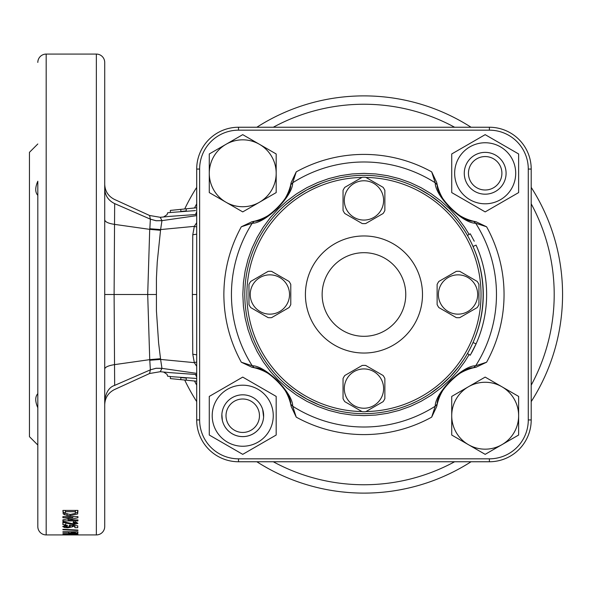 <?xml version="1.0" encoding="UTF-8"?>
<svg xmlns="http://www.w3.org/2000/svg" width="589" height="589" viewBox="0 0 589 589"><rect width="100%" height="100%" fill="white"/><g stroke="black" fill="none" stroke-linecap="round" stroke-linejoin="round"><path stroke-width="0.88" d="M410.886 184.961L412.955 185.874M418.19 188.384L429.801 195.18L440.491 203.161L450.261 212.334M454.804 217.385L458.986 222.598M459.037 222.664L463.676 229.261M275.49 214.654L273.495 216.921M271.485 219.336L270.675 220.338M321.484 183.157L307.024 189.813L295.671 196.836L285.128 205.134M280.165 209.765L275.556 214.587M326.748 181.287L325.526 181.699M324.708 181.979L322.86 182.642M322.529 182.767L321.837 183.024M251.901 221.758L254.441 221.206C265.875 222.252 291.702 196.424 290.664 184.983L291.216 182.443L296.238 171.863L292.689 182.781C292.939 196.049 265.536 223.474 252.239 223.231L241.313 226.78L251.901 221.758A49.336 49.336 0 0 0 290.804 184.386M436.699 182.443L437.244 184.983C436.206 196.417 462.034 222.252 473.468 221.206L476.015 221.758L486.595 226.78L475.676 223.231C462.402 223.481 434.984 196.078 435.219 182.781L431.678 171.863L436.699 182.443A49.336 49.336 0 0 0 474.071 221.354M291.216 406.557L290.664 404.017C291.71 392.583 265.875 366.748 254.441 367.794L251.901 367.241L241.313 362.22L252.239 365.769C265.506 365.519 292.932 392.922 292.689 406.219L296.238 417.137L291.216 406.557A49.336 49.336 0 0 0 253.844 367.646M476.015 367.241L473.468 367.794C462.034 366.748 436.206 392.576 437.244 404.017L436.699 406.557L431.678 417.137L435.219 406.219C434.969 392.951 462.38 365.526 475.676 365.769L486.595 362.22L476.015 367.241A49.336 49.336 0 0 0 437.104 404.614M489.393 458.831L489.393 461.754A41.812 41.812 0 0 0 531.204 419.942A41.812 41.812 0 0 1 489.393 461.754L238.516 461.754A41.812 41.812 0 0 1 196.704 419.942L196.704 169.058A41.812 41.812 0 0 1 238.516 127.246L489.393 127.246A41.812 41.812 0 0 1 531.204 169.058L531.204 419.942L528.281 419.942L528.281 169.058A38.889 38.889 0 0 0 489.393 130.169L238.516 130.169A38.889 38.889 0 0 0 199.627 169.058L199.627 419.942A38.889 38.889 0 0 0 238.516 458.831L489.393 458.831A38.889 38.889 0 0 0 528.281 419.942M285.128 383.866L295.663 392.156L307.002 399.18L319.172 404.93L326.38 407.588M280.165 379.235L275.556 374.413M274.386 373.095L270.299 368.184M416.695 401.359L411.034 403.973M463.676 359.739L459.037 366.336L450.335 376.592L440.616 385.736L429.896 393.761M437.244 184.983L435.219 182.781A132.518 132.518 0 0 0 292.689 182.781L290.664 184.983M254.441 367.794L252.239 365.769A132.518 132.518 0 0 1 252.239 223.231L254.441 221.206M473.468 367.794L475.676 365.769A132.518 132.518 0 0 0 475.676 223.231L473.468 221.206M437.244 404.017L435.219 406.219A132.518 132.518 0 0 1 292.689 406.219L290.664 404.017M37.814 195.364C35.053 192.301 35.053 187.589 37.814 181.228L37.814 526.566A8.364 8.364 0 0 0 46.178 534.922L96.353 534.922A8.364 8.364 0 0 0 104.717 526.566L104.717 62.434A8.364 8.364 0 0 0 96.353 54.078L96.353 534.922M37.814 526.566L37.814 407.772C35.053 401.426 35.053 396.714 37.814 393.636M37.814 62.434A8.364 8.364 0 0 1 46.178 54.078L96.353 54.078M77.932 510.899L77.932 510.427L62.898 510.427L63.222 513.969L67.072 515.463L70.275 515.64L77.652 513.969L77.932 510.427L77.461 512.283L75.34 513.247M72.631 516.612L72.631 517.702L62.898 519.844L62.898 520.912L77.932 520.912L77.932 519.918L77.932 520.912M72.631 517.702L62.898 517.702L62.898 516.612L77.932 516.612L77.932 517.753L68.059 519.918L77.932 519.918M62.898 521.677L62.898 524.703L65.791 524.703L65.791 523.032L73.846 524.703L77.932 523.334L73.397 521.802L73.117 522.73L75.429 523.312L73.456 523.857L62.898 521.677L62.898 522.701L65.791 522.701M65.217 526.507L67.529 525.896L67.205 525.197L62.706 526.537L64.643 527.56L67.86 527.818L72.734 526.743L72.167 526.257L74.855 526.411L74.855 527.678L77.741 527.678L77.741 525.786L69.421 525.307L69.068 525.999L70.224 526.559L67.794 527.103L65.217 526.507L65.217 525.366M77.741 525.786L77.741 527.678M62.898 529.305L77.932 530.063L77.932 530.49L62.898 529.761L62.898 529.305L62.898 529.761M68.493 532.228L68.707 532.942L73.272 533.347L77.704 532.986L77.932 532.508L77.932 531.779L77.932 532.508L77.932 531.779L62.898 531.779L62.898 532.228L68.493 532.228L68.493 531.779M72.631 533.619L62.898 534.569L77.932 534.569M72.631 533.906L62.898 533.619L77.932 533.619L68.059 534.392L77.932 534.392M77.932 534.9L62.898 534.9L73.603 534.716M77.932 534.856L73.603 534.841M37.814 143.974L29.45 152.337L29.45 436.663L37.814 445.026M373.065 492.905L374.552 492.831M369.656 493.03L370.128 493.015M365.114 493.111L369.391 493.037M399.423 489.923L405.261 488.767M411.299 487.39L413.213 486.904M414.229 486.647L414.847 486.485M429.374 482.03L429.823 481.868M426.156 483.12L427.003 482.84M421.702 484.533L424.463 483.672M437.531 478.982L438.621 478.54M438.179 478.724L439.342 478.246M432.665 480.845L434.439 480.19M435.153 479.91L435.573 479.748M435.757 479.682L436.743 479.291M439.423 478.216L441.75 477.245M434.064 480.329L435.374 479.829M443.745 476.376L449.701 473.644M449.687 473.659L451.27 472.893M450.997 473.026L452.3 472.378M448.649 474.152L449.054 473.954M460.657 467.983L463.145 466.569M463.182 466.547L463.837 466.164M363.958 493.111A198.611 198.611 0 0 0 471.067 461.754A198.611 198.611 0 0 1 256.841 461.754M531.204 401.617A198.611 198.611 0 0 0 531.204 187.383A198.611 198.611 0 0 1 531.204 401.617M363.958 95.889A198.611 198.611 0 0 1 471.067 127.246A198.611 198.611 0 0 0 256.841 127.246M528.281 169.058L531.204 169.058A41.812 41.812 0 0 0 489.393 127.246L489.393 130.169M238.516 130.169L238.516 127.246A41.812 41.812 0 0 0 196.704 169.058L199.627 169.058M199.627 419.942L196.704 419.942A41.812 41.812 0 0 0 238.516 461.754L238.516 458.831M161.931 220.581C159.685 216.192 159.685 216.207 161.938 220.639L196.704 215.633M196.704 214.448L170.03 216.362M170.03 372.638L196.704 374.552M196.704 373.367L161.938 368.361C159.685 372.793 159.685 372.808 161.931 368.419M192.382 294.5L192.765 234.797L194.326 226.353L160.606 229.57L157.248 261.995L156.424 278.185L156.424 310.815L158.61 342.989L160.606 359.43L194.326 362.647L192.765 354.203L192.382 294.5L196.704 294.5M182.73 211.252L186.249 210.899L181.257 211.407L186.249 210.899L186.249 208.808L196.704 207.762L180.816 209.36L180.816 211.451L184.335 211.098M195.489 210.59L170.361 212.504L170.361 210.413L196.704 207.762M170.972 210.354L180.352 209.404M181.257 209.316L186.529 208.786M170.361 210.413L180.816 209.36M163.587 216.973L167.033 214.691L167.644 212.784L170.361 212.504M177.429 379.301L170.361 378.587L170.361 376.577L196.711 378.484L196.704 381.238L193.015 380.869M186.249 378.101L186.249 380.185L180.816 379.64L180.816 377.549L184.335 377.902M185.807 378.057L180.816 377.549M170.361 376.496L167.644 376.216L167.033 374.309L163.587 372.027M186.249 380.185L196.704 381.238M170.361 378.587L180.816 379.64M150.364 219.167L156.048 220.742L161.953 220.684L160.606 229.57L149.834 228.753L150.364 219.152L114.664 203.61L114.104 294.5L114.664 385.39L150.364 369.848L149.746 359.643L114.516 364.628C108.074 365.681 104.805 367.212 104.717 369.229L104.717 390.89M196.704 227.008L194.326 226.353L196.704 222.649M196.704 366.358L194.326 362.647L196.704 361.992M149.834 360.247L160.606 359.43L161.953 368.316L156.048 368.258L150.364 369.833M196.704 187.383A198.611 198.611 0 0 0 184.703 208.97M184.703 380.03A198.611 198.611 0 0 0 196.704 401.617M341.834 491.874L347.753 492.448M333.337 490.74L329.612 490.122M332.225 490.563L336.481 491.204M330.679 490.306L331.614 490.46M314.555 486.875L318.112 487.751M300.905 482.84L301.863 483.157M302.798 483.459L303.445 483.672M296.694 481.375L299.941 482.516M302.982 483.525L305.419 484.291M301.347 482.987L301.892 483.164M297.533 481.677L298.071 481.868M298.829 482.133L299.926 482.509M286.644 477.451L289.28 478.54M289.442 478.607L290.031 478.842M275.608 472.378L280.975 474.948M268.989 468.94L270.807 469.912M266.574 467.6L267.642 468.196M264.814 466.598L266.28 467.43M114.664 203.551L114.664 203.61C108.332 200.525 105.019 195.519 104.717 188.576M161.938 220.639L156.041 220.706L150.364 219.152C149.311 214.3 149.311 214.278 150.357 219.086M160.488 358.716L149.746 359.643L147.699 294.5L149.716 229.357L114.516 224.372C108.273 223.415 105.011 221.876 104.717 219.763M149.716 229.357L149.834 228.753M104.717 400.417C105.998 392.105 109.318 387.091 114.664 385.39L114.664 385.449M150.357 369.914C149.311 374.722 149.311 374.7 150.364 369.848L156.033 368.294L161.938 368.361M267.34 468.027L263.636 465.914M358.753 493.045L355.314 492.927M371.666 492.964L370.702 493M370.032 493.022L369.642 493.03M428.306 482.398L427.393 482.708M426.745 482.928L424.772 483.569M439.136 478.334L437.134 479.144M77.652 513.969L77.652 512.062M70.275 515.64L70.275 514.491M67.072 515.463L67.072 513.542M65.46 513.24L63.222 512.062L62.898 510.427M64.422 514.823L64.422 512.909M63.222 513.969L63.222 512.062M70.415 514.491L75.282 513.387L75.429 511.679L65.408 511.679L65.548 513.49L70.415 514.491M65.408 511.679L65.408 510.427M75.429 511.679L75.429 510.427M62.898 519.844L62.898 520.912M68.059 518.938L67.08 518.938M68.059 518.725L68.059 519.918M77.932 516.612L77.932 517.753M74.324 516.612L72.631 516.98M62.898 516.612L62.898 517.702M75.429 523.312L75.429 521.324M76.887 522.31L75.429 522.62M73.846 524.703L73.846 523.849M70.076 524.284L70.076 523.223M65.791 523.032L65.791 521.994M70.224 526.559L70.224 525.351M75.377 525.653L74.855 525.653M74.855 526.411L74.855 525.624M72.167 526.257L72.167 525.469M71.6 525.432L70.224 525.675M67.86 527.818L67.86 527.103M65.217 525.624L64.459 525.498M64.643 527.56L64.643 525.535M77.932 530.063L77.932 530.49M68.707 531.779L68.707 532.942M77.704 531.779L77.704 532.986M62.898 531.779L62.898 532.228M73.227 533.001L75.326 532.765L75.429 532.228L70.997 532.228L73.227 533.001M70.997 532.228L70.997 531.779M75.429 532.228L75.429 531.779M149.746 229.357L160.488 230.284M196.704 234.157L192.765 234.797M196.704 354.843L192.765 354.203M195.438 214.595L196.704 211.871M196.704 377.129L195.438 374.405M222.752 421.871A20.909 20.909 0 0 0 263.636 415.724A20.909 20.909 0 0 0 262.716 409.576M263.6 416.953L262.679 409.451A20.909 20.909 0 0 0 222.303 411.284A20.909 20.909 0 0 0 222.362 420.443L221.862 414.494M257.997 442.155A30.525 30.525 0 0 1 216.296 430.986A30.525 30.525 0 0 1 227.472 389.285A30.525 30.525 0 0 1 269.166 400.461A30.525 30.525 0 0 1 257.997 442.155M226.007 386.752L209.279 396.412L209.279 435.035L242.734 454.347L276.182 435.035L276.182 396.412L242.734 377.1L226.007 386.752M474.727 155.172A20.909 20.909 0 0 0 467.07 183.731A20.909 20.909 0 0 0 495.629 191.381A20.909 20.909 0 0 0 503.286 162.822A20.909 20.909 0 0 0 474.727 155.172M469.912 146.845A30.525 30.525 0 0 1 511.613 158.014A30.525 30.525 0 0 1 500.436 199.715A30.525 30.525 0 0 1 458.743 188.539A30.525 30.525 0 0 1 469.912 146.845M501.902 202.248L518.629 192.588L518.629 153.965L485.174 134.653L451.726 153.965L451.726 192.588L485.174 211.9L501.902 202.248M363.958 235.961A58.539 58.539 0 0 0 305.419 294.5A58.539 58.539 0 0 0 363.958 353.039A58.539 58.539 0 0 0 422.497 294.5A58.539 58.539 0 0 0 363.958 235.961M361.948 177.444A117.078 117.078 0 0 0 281.167 377.284A117.078 117.078 0 0 0 361.948 411.556M365.968 411.556A117.078 117.078 0 0 0 446.742 211.716A117.078 117.078 0 0 0 365.968 177.444M448.222 210.236A119.169 119.169 0 0 1 448.222 378.764A119.169 119.169 0 0 1 279.694 378.764A119.169 119.169 0 0 1 279.694 210.236A119.169 119.169 0 0 1 448.222 210.236M393.518 264.932A41.812 41.812 0 0 1 393.518 324.068A41.812 41.812 0 0 1 334.39 324.068A41.812 41.812 0 0 1 334.39 264.932A41.812 41.812 0 0 1 393.518 264.932M405.35 253.108A58.539 58.539 0 0 1 405.35 335.892A58.539 58.539 0 0 1 322.558 335.892A58.539 58.539 0 0 1 322.558 253.108A58.539 58.539 0 0 1 405.35 253.108M262.679 409.451L263.099 411.004M222.377 410.953L222.119 412.226M242.734 432.444A16.728 16.728 0 0 0 259.462 415.724A16.728 16.728 0 0 0 242.734 398.996A16.728 16.728 0 0 0 226.007 415.724A16.728 16.728 0 0 0 242.734 432.444M242.734 394.814A20.909 20.909 0 0 1 263.636 415.724A20.909 20.909 0 0 1 242.734 436.626A20.909 20.909 0 0 1 221.825 415.724A20.909 20.909 0 0 1 242.734 394.814M263.092 420.494L263.349 419.213M501.902 173.276A16.728 16.728 0 0 0 485.174 156.556A16.728 16.728 0 0 0 468.454 173.276A16.728 16.728 0 0 0 485.174 190.004A16.728 16.728 0 0 0 501.902 173.276M464.272 173.276A20.909 20.909 0 0 1 485.174 152.374A20.909 20.909 0 0 1 506.084 173.276A20.909 20.909 0 0 1 485.174 194.186A20.909 20.909 0 0 1 464.272 173.276M242.734 139.829A33.448 33.448 0 0 0 226.007 144.312L209.279 153.965L209.279 192.588L242.734 211.9L276.182 192.588L276.182 153.965L242.734 134.653L226.007 144.312A33.448 33.448 0 0 0 226.007 202.248A33.448 33.448 0 0 0 276.182 173.276A33.448 33.448 0 0 0 242.734 139.829M485.174 449.171A33.448 33.448 0 0 0 501.902 444.688L518.629 435.035L518.629 396.412L485.174 377.1L451.726 396.412L451.726 435.035L485.174 454.347L501.902 444.688A33.448 33.448 0 0 0 501.902 386.752A33.448 33.448 0 0 0 451.726 415.724A33.448 33.448 0 0 0 485.174 449.171M471.318 353.363L472.812 350.602M473.107 350.035L474.992 346.236M475.183 345.817L476.074 343.888L475.198 345.802M477.591 340.346L478.518 338.02M474.027 340.206L475.397 336.812L474.027 340.206M478.518 250.98L477.591 248.654M467.379 235.475L470.272 233.796L474.241 241.21M474.513 249.957L473.019 246.482L474.513 249.957M476.074 343.888L473.019 342.526A117.498 117.498 0 0 0 473.019 246.474L476.074 245.112A120.841 120.841 0 0 1 476.074 343.888L470.272 355.204L467.452 353.569M472.054 352.016L472.407 351.368M478.459 338.174L477.988 339.367M458.036 274.849A19.651 19.651 0 0 1 477.686 294.5A19.651 19.651 0 0 1 458.036 314.151A19.651 19.651 0 0 1 438.385 294.5A19.651 19.651 0 0 1 458.036 274.849M459.766 317.64A23.207 23.207 0 0 1 456.306 317.64L438.857 307.568A23.207 23.207 0 0 1 437.126 304.572L437.126 284.428A23.207 23.207 0 0 1 438.857 281.432L456.306 271.36A23.207 23.207 0 0 1 459.766 271.36L477.208 281.432A23.207 23.207 0 0 1 478.938 284.428L478.938 304.572A23.207 23.207 0 0 1 477.208 307.568L459.766 317.64M363.958 220.072A19.651 19.651 0 0 1 344.3 200.422A19.651 19.651 0 0 1 363.958 180.771A19.651 19.651 0 0 1 383.608 200.422A19.651 19.651 0 0 1 363.958 220.072M362.228 177.282A23.207 23.207 0 0 1 365.688 177.282L383.13 187.354A23.207 23.207 0 0 1 384.86 190.35L384.86 210.494A23.207 23.207 0 0 1 383.13 213.49L365.688 223.562A23.207 23.207 0 0 1 362.228 223.562L344.779 213.49A23.207 23.207 0 0 1 343.048 210.494L343.048 190.35A23.207 23.207 0 0 1 344.779 187.354L362.228 177.282M269.872 314.151A19.651 19.651 0 0 1 250.222 294.5A19.651 19.651 0 0 1 269.872 274.849A19.651 19.651 0 0 1 289.53 294.5A19.651 19.651 0 0 1 269.872 314.151M268.142 271.36A23.207 23.207 0 0 1 271.603 271.36L289.052 281.432A23.207 23.207 0 0 1 290.782 284.428L290.782 304.572A23.207 23.207 0 0 1 289.052 307.568L271.603 317.64A23.207 23.207 0 0 1 268.142 317.64L250.7 307.568A23.207 23.207 0 0 1 248.97 304.572L248.97 284.428A23.207 23.207 0 0 1 250.7 281.432L268.142 271.36M363.958 408.229A19.651 19.651 0 0 1 344.3 388.578A19.651 19.651 0 0 1 363.958 368.928A19.651 19.651 0 0 1 383.608 388.578A19.651 19.651 0 0 1 363.958 408.229M362.228 365.438A23.207 23.207 0 0 1 365.688 365.438L383.13 375.51A23.207 23.207 0 0 1 384.86 378.506L384.86 398.65A23.207 23.207 0 0 1 383.13 401.646L365.688 411.718A23.207 23.207 0 0 1 362.228 411.718L344.779 401.646A23.207 23.207 0 0 1 343.048 398.65L343.048 378.506A23.207 23.207 0 0 1 344.779 375.51L362.228 365.438M469.146 354.549L464.669 361.793L457.587 371.342L449.606 380.148L440.8 388.129L431.251 395.212L421.054 401.323L410.305 406.403L399.114 410.408L387.584 413.301L375.826 415.046L363.958 415.628L352.082 415.046L340.324 413.301L328.795 410.408L317.604 406.403L306.854 401.323L296.665 395.212L287.115 388.129L278.303 380.148L270.322 371.342L263.239 361.793L257.128 351.596L252.048 340.854L248.043 329.663L245.157 318.134L243.412 306.376L242.83 294.5L243.412 282.624L245.157 270.866L248.043 259.337L252.048 248.146L257.128 237.404L263.239 227.207L270.322 217.658L278.303 208.852L287.115 200.871L296.665 193.788L306.854 187.677L317.604 182.597L328.795 178.592L340.324 175.699L352.082 173.954L363.958 173.372L375.826 173.954L387.584 175.699L399.114 178.592L410.305 182.597L421.054 187.677L431.251 193.788L440.8 200.871L449.606 208.852L457.587 217.658L464.669 227.207L469.146 234.451M241.313 362.22C229.784 341.119 223.967 318.546 223.864 294.5C223.967 270.454 229.784 247.881 241.313 226.78M431.678 417.137A140.094 140.094 0 0 1 296.238 417.137M486.595 226.78A140.094 140.094 0 0 1 486.595 362.22M296.238 171.863A140.094 140.094 0 0 1 431.678 171.863M46.178 54.078L46.178 534.922M273.281 461.754A190.247 190.247 0 0 0 454.627 461.754M531.204 385.169A190.247 190.247 0 0 0 531.204 203.831M454.627 127.246A190.247 190.247 0 0 0 273.281 127.246M196.704 203.831A190.247 190.247 0 0 0 194.517 207.983M194.517 381.017A190.247 190.247 0 0 0 196.704 385.169M156.151 294.5L104.717 294.5M104.717 184.224C105.004 191.197 108.266 196.262 114.48 199.435L149.569 215.486L160.245 217.289L170.28 216.332M170.28 372.668L160.245 371.711L149.569 373.514L114.48 389.565C108.266 392.738 105.004 397.803 104.717 404.776"/></g></svg>

